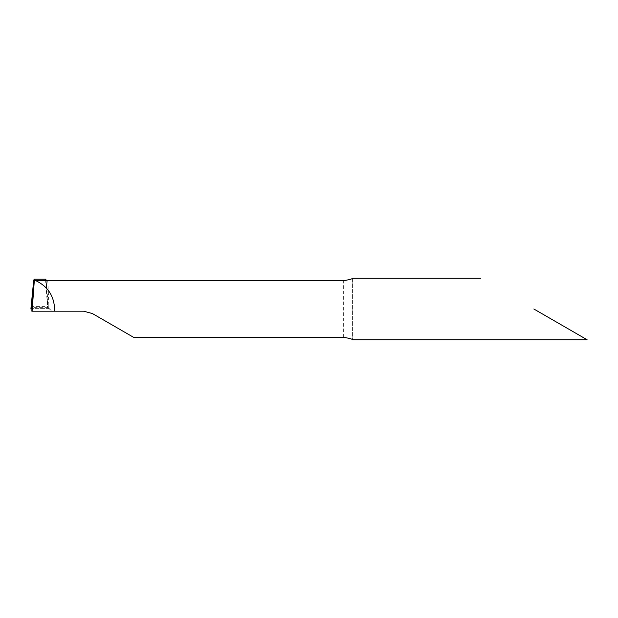 <?xml version="1.0" encoding="UTF-8"?>
<svg xmlns="http://www.w3.org/2000/svg" width="618" height="618" viewBox="0 0 618 618"><rect width="100%" height="100%" fill="white"/><g stroke="black" fill="none" stroke-linecap="round" stroke-linejoin="round"><path stroke-width="0.46" stroke-dasharray="3.09 2.32" d="M533.844 309L587.1 339.745L533.844 309M352.422 278.254L352.422 339.745L352.43 278.262M133.488 337.274L92.399 313.55L83.608 311.194L51.109 311.194L51.109 310.491L51.109 311.194L31.842 311.194M51.109 310.491L49.347 308.676L49.347 311.194M47.632 280.726C48.104 281.908 48.575 300.788 48.992 308.676L49.347 308.676M33.658 280.796L46.211 280.796L47.656 308.367L31.727 308.367L47.656 308.367L46.211 280.796L33.658 280.796M45.578 279.884L47.949 307.355M48.992 308.676L47.656 308.367C47.841 306.837 48.111 307.046 48.467 309L46.211 280.796M48.467 309L31.773 309L48.467 309L47.656 308.367L31.727 308.367M343.647 337.274L343.647 280.726M31.078 306.598L48.328 306.598M45.578 279.939L47.656 308.382M48.011 307.355L31.363 307.355"/><path stroke-width="0.93" d="M533.844 309L587.1 339.745L533.844 309M587.1 339.745L352.422 339.745C352.77 339.236 349.842 338.417 343.647 337.274L133.488 337.274L92.399 313.55L83.608 311.194L54.538 311.194L54.616 309C53.99 295.883 47.764 286.458 35.952 280.726L343.647 280.726C349.842 279.583 352.77 278.764 352.43 278.262L480.588 278.254M54.538 311.194L31.842 311.194L33.658 280.796L31.727 308.367L30.9 309L31.773 309L30.9 309L31.448 307.355L31.727 308.367M35.952 280.726L34.338 280.255L34.137 279.181L33.658 280.796L30.9 309M47.632 280.726L45.578 279.939M46.157 280.456L45.763 279.181L45.578 279.884M32.09 311.194L34.338 280.255M34.029 279.181L45.825 279.181"/></g></svg>
